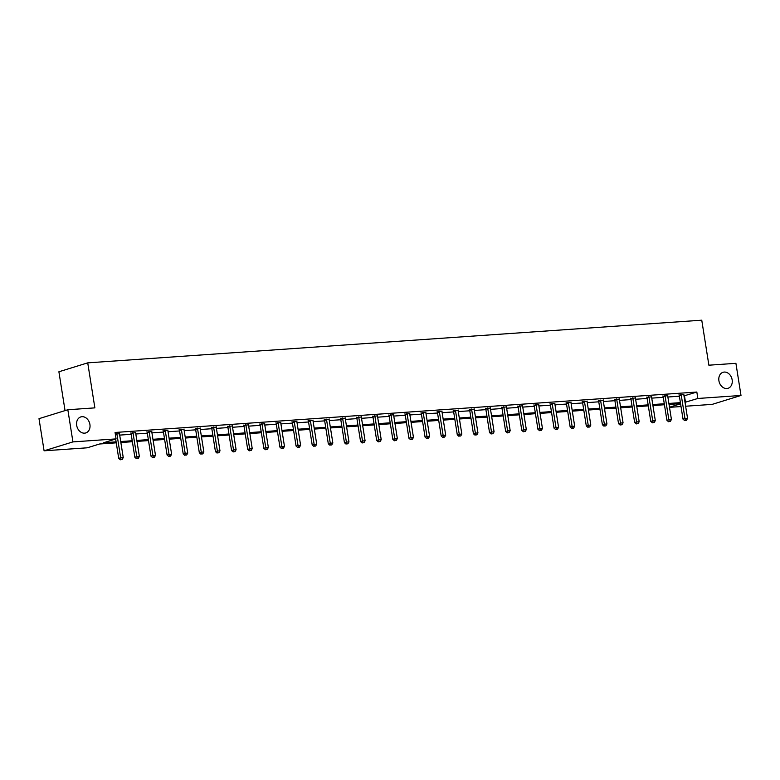 <?xml version="1.0" encoding="UTF-8"?>
<svg xmlns="http://www.w3.org/2000/svg" width="780" height="780" viewBox="0 0 780 780"><rect width="100%" height="100%" fill="white"/><g stroke="black" fill="none" stroke-linecap="round" stroke-linejoin="round"><path stroke-width="1.17" d="M89.915 424.466A8.385 6.562 -107.2 0 1 85.781 432.939A8.385 6.562 -107.2 0 1 76.684 425.383A8.385 6.562 -107.2 0 1 80.828 416.91A8.385 6.562 -107.2 0 1 89.915 424.466M732.147 379.831A8.385 6.562 -107.2 0 1 728.013 388.303A8.385 6.562 -107.2 0 1 718.916 380.757A8.385 6.562 -107.2 0 1 723.06 372.284A8.385 6.562 -107.2 0 1 732.147 379.831M65.052 410.611L58.9 371.767L87.731 362.856L701.756 320.19L708.883 365.196L735.91 363.324L741 395.47L712.159 404.381L685.63 406.224M681.028 406.546L669.503 407.345M116.249 442.835L99.596 443.995L87.243 447.808L44.09 450.811L72.93 441.899L116.074 438.896L103.72 442.718L116.103 441.86M72.93 441.899L67.84 409.744L39 418.665L44.09 450.811M135.652 432.676L130.894 433.192M167.895 430.443L163.137 430.95M200.138 428.2L195.38 428.707M232.391 425.958L227.624 426.465M264.635 423.715L259.877 424.223M296.878 421.473L292.12 421.99M329.131 419.231L324.363 419.747M361.374 416.998L356.616 417.505M393.617 414.755L388.859 415.262M425.86 412.513L421.102 413.02M458.113 410.27L453.346 410.777M490.357 408.028L485.599 408.535M522.6 405.785L517.842 406.302M554.853 403.543L550.085 404.06M587.096 401.31L582.338 401.817M619.34 399.067L614.582 399.575M651.583 396.825L646.825 397.332M683.836 394.582L679.068 395.09M119.681 435.103L131.206 434.304M135.808 433.992L147.322 433.183M151.934 432.871L163.449 432.071M168.051 431.75L179.576 430.95M184.178 430.628L195.692 429.829M200.304 429.507L211.819 428.707M216.421 428.386L227.945 427.586M232.547 427.264L244.062 426.465M248.674 426.143L260.189 425.344M264.79 425.022L276.315 424.223M280.917 423.901L292.432 423.101M297.043 422.779L308.558 421.98M313.16 421.658L324.685 420.859M329.287 420.537L340.802 419.738M345.404 419.425L356.928 418.616M361.53 418.304L373.045 417.505M377.656 417.183L389.171 416.383M393.773 416.062L405.298 415.262M409.9 414.94L421.415 414.141M426.026 413.819L437.541 413.02M442.143 412.698L453.668 411.898M458.269 411.577L469.784 410.777M474.396 410.456L485.911 409.656M490.513 409.334L502.037 408.535M506.639 408.213L518.154 407.413M522.766 407.092L534.28 406.292M538.883 405.97L550.407 405.171M555.009 404.859L566.524 404.05M571.126 403.738L582.65 402.938M587.252 402.616L598.767 401.817M603.379 401.495L614.893 400.696M619.495 400.374L631.02 399.575M635.622 399.253L647.137 398.453M651.749 398.131L663.263 397.332M667.865 397.01L679.39 396.211M683.992 395.889L696.832 392.038L115.06 432.471L116.074 438.896M667.709 395.704L662.951 396.211M635.466 397.946L630.708 398.453M603.213 400.189L598.455 400.696M570.97 402.431L566.212 402.938M538.726 404.664L533.968 405.181M506.483 406.906L501.716 407.423M474.23 409.149L469.472 409.656M441.987 411.392L437.229 411.898M409.744 413.634L404.976 414.141M377.491 415.877L372.733 416.383M345.248 418.109L340.49 418.626M313.004 420.352L308.246 420.869M280.761 422.594L275.993 423.101M248.508 424.837L243.75 425.344M216.265 427.079L211.507 427.586M184.022 429.322L179.254 429.829M151.768 431.564L147.011 432.071M119.525 433.797L115.284 433.875M67.84 409.744L94.867 407.872L87.731 362.856M696.832 392.038L697.846 398.473L741 395.47M680.56 403.621L669.045 404.42M664.433 404.742L652.918 405.541M648.317 405.863L636.792 406.663M632.19 406.985L620.675 407.784M616.063 408.106L604.549 408.905M599.947 409.217L588.422 410.026M583.82 410.339L572.306 411.138M567.703 411.46L556.179 412.259M551.577 412.581L540.062 413.38M535.45 413.702L523.936 414.502M519.334 414.823L507.809 415.623M503.207 415.945L491.692 416.744M487.081 417.066L475.566 417.865M470.964 418.187L459.44 418.987M454.837 419.308L443.323 420.108M438.711 420.43L427.196 421.229M422.594 421.551L411.07 422.351M406.468 422.672L394.953 423.472M390.341 423.784L378.827 424.593M374.224 424.905L362.7 425.704M358.098 426.026L346.583 426.826M341.971 427.148L330.457 427.947M325.855 428.269L314.34 429.068M309.728 429.39L298.214 430.19M293.611 430.511L282.087 431.311M277.485 431.632L265.97 432.432M261.358 432.754L249.844 433.553M245.242 433.875L233.717 434.674M229.115 434.996L217.601 435.796M212.989 436.118L201.474 436.917M196.872 437.239L185.347 438.038M180.745 438.35L169.231 439.159M164.619 439.471L153.104 440.281M148.502 440.593L136.978 441.392M132.376 441.714L120.861 442.514M669.484 407.238L680.589 403.806M685.006 402.324L697.846 398.473M120.705 441.538L132.22 440.739M136.832 440.417L148.346 439.618M152.948 439.296L164.473 438.497M169.075 438.175L180.589 437.375M185.201 437.053L196.716 436.254M201.318 435.932L212.833 435.133M217.445 434.811L228.959 434.011M233.561 433.7L245.086 432.89M249.688 432.578L261.202 431.769M265.814 431.457L277.329 430.657M281.931 430.336L293.456 429.536M298.058 429.215L309.572 428.415M314.184 428.093L325.699 427.294M330.301 426.972L341.825 426.173M346.427 425.851L357.942 425.051M362.554 424.729L374.069 423.93M378.671 423.608L390.195 422.809M394.797 422.487L406.312 421.688M410.923 421.366L422.438 420.566M427.04 420.244L438.555 419.445M443.167 419.123L454.681 418.324M459.284 418.012L470.808 417.202M475.41 416.89L486.925 416.091M491.536 415.769L503.051 414.97M507.653 414.648L519.178 413.848M523.78 413.527L535.294 412.727M539.906 412.406L551.421 411.606M556.023 411.284L567.548 410.485M572.149 410.163L583.664 409.363M588.276 409.042L599.791 408.242M604.393 407.921L615.917 407.121M620.519 406.799L632.034 406M636.646 405.678L648.16 404.878M652.762 404.557L664.277 403.757M668.889 403.445L680.404 402.636M684.479 395.86L685.493 402.285M681.262 395.148L679.312 395.752L683.017 419.162L684.967 418.558L681.262 395.148A1.306 1.024 72.8 0 0 681.115 394.68L681.018 394.495M685.425 420.352L686.458 420.284L685.425 420.352L684.967 418.558L687.55 418.373L683.846 394.973A1.306 1.024 72.8 0 1 683.846 394.485L683.875 394.29M679.312 395.752A1.306 1.024 72.8 0 0 679.166 395.275L678.951 394.856M683.017 419.162L684.645 420.595M686.458 420.284L687.55 418.373M665.135 396.269L663.195 396.874L666.9 420.284L668.85 419.679L665.135 396.269A1.306 1.024 72.8 0 0 664.989 395.791L664.901 395.616M669.298 421.473L670.332 421.405L669.298 421.473L668.85 419.679L671.434 419.494L667.719 396.094A1.306 1.024 72.8 0 1 667.719 395.606L667.748 395.411M663.195 396.874A1.306 1.024 72.8 0 0 663.039 396.396L662.834 395.977M666.9 420.284L668.518 421.717M670.332 421.405L671.434 419.494M649.018 397.39L647.068 397.995L650.774 421.395L652.724 420.8L649.018 397.39A1.306 1.024 72.8 0 0 648.862 396.913L648.775 396.727M653.182 422.594L654.215 422.526L653.182 422.594L652.724 420.8L655.307 420.615L651.602 397.215A1.306 1.024 72.8 0 1 651.602 396.727L651.631 396.532M647.068 397.995A1.306 1.024 72.8 0 0 646.913 397.517L646.708 397.098M650.774 421.395L652.402 422.838M654.215 422.526L655.307 420.615M632.892 398.512L630.942 399.116L634.657 422.516L636.597 421.921L632.892 398.512A1.306 1.024 72.8 0 0 632.746 398.034L632.648 397.849M637.055 423.715L638.089 423.647L637.055 423.715L636.597 421.921L639.181 421.736L635.476 398.336A1.306 1.024 72.8 0 1 635.476 397.849L635.505 397.654M630.942 399.116A1.306 1.024 72.8 0 0 630.796 398.639L630.581 398.219M634.657 422.516L636.275 423.959M638.089 423.647L639.181 421.736M616.765 399.633L614.825 400.238L618.53 423.637L620.48 423.043L616.765 399.633A1.306 1.024 72.8 0 0 616.619 399.155L616.532 398.97M620.929 424.837L621.962 424.769L620.929 424.837L620.48 423.043L623.064 422.857L619.349 399.457A1.306 1.024 72.8 0 1 619.349 398.97L619.388 398.775M614.825 400.238A1.306 1.024 72.8 0 0 614.669 399.76L614.465 399.331M618.53 423.637L620.149 425.081M621.962 424.769L623.064 422.857M600.649 400.754L598.699 401.359L602.404 424.759L604.354 424.154L600.649 400.754A1.306 1.024 72.8 0 0 600.493 400.276L600.405 400.091M604.812 425.958L605.846 425.89L604.812 425.958L604.354 424.154L606.938 423.979L603.233 400.569A1.306 1.024 72.8 0 1 603.233 400.091L603.262 399.896M598.699 401.359A1.306 1.024 72.8 0 0 598.553 400.881L598.338 400.452M602.404 424.759L604.032 426.202M605.846 425.89L606.938 423.979M584.522 401.875L582.572 402.48L586.287 425.88L588.227 425.276L584.522 401.875A1.306 1.024 72.8 0 0 584.376 401.398L584.279 401.212M588.685 427.079L589.719 427.011L588.685 427.079L588.227 425.276L590.811 425.1L587.106 401.69A1.306 1.024 72.8 0 1 587.106 401.212L587.135 401.017M582.572 402.48A1.306 1.024 72.8 0 0 582.426 402.002L582.212 401.573M586.287 425.88L587.905 427.323M589.719 427.011L590.811 425.1M568.405 402.997L566.456 403.591L570.16 427.001L572.111 426.397L568.405 402.997A1.306 1.024 72.8 0 0 568.25 402.519L568.162 402.334M572.559 428.2L573.592 428.123L572.559 428.2L572.111 426.397L574.694 426.221L570.989 402.811A1.306 1.024 72.8 0 1 570.98 402.334L571.018 402.139M566.456 403.591A1.306 1.024 72.8 0 0 566.3 403.123L566.095 402.694M570.16 427.001L571.789 428.435M573.592 428.123L574.694 426.221M552.279 404.118L550.329 404.713L554.034 428.123L555.984 427.518L552.279 404.118A1.306 1.024 72.8 0 0 552.123 403.64L552.035 403.455M556.442 429.322L557.476 429.244L556.442 429.322L555.984 427.518L558.568 427.343L554.863 403.933A1.306 1.024 72.8 0 1 554.863 403.445L554.892 403.26M550.329 404.713A1.306 1.024 72.8 0 0 550.183 404.245L549.968 403.816M554.034 428.123L555.662 429.556M557.476 429.244L558.568 427.343M536.152 405.239L534.202 405.834L537.917 429.244L539.858 428.639L536.152 405.239A1.306 1.024 72.8 0 0 536.006 404.761L535.909 404.576M540.316 430.443L541.349 430.365L540.316 430.443L539.858 428.639L542.441 428.464L538.736 405.054A1.306 1.024 72.8 0 1 538.736 404.566L538.765 404.381M534.202 405.834A1.306 1.024 72.8 0 0 534.056 405.366L533.842 404.937M537.917 429.244L539.536 430.677M541.349 430.365L542.441 428.464M520.036 406.351L518.086 406.955L521.791 430.365L523.741 429.76L520.036 406.351A1.306 1.024 72.8 0 0 519.88 405.883L519.792 405.697M524.199 431.564L525.233 431.486L524.199 431.564L523.741 429.76L526.325 429.585L522.62 406.175A1.306 1.024 72.8 0 1 522.61 405.688L522.649 405.502M518.086 406.955A1.306 1.024 72.8 0 0 517.93 406.487L517.725 406.058M521.791 430.365L523.419 431.798M525.233 431.486L526.325 429.585M503.909 407.472L501.959 408.077L505.664 431.486L507.614 430.882L503.909 407.472A1.306 1.024 72.8 0 0 503.763 407.004L503.666 406.819M508.072 432.676L509.106 432.607L508.072 432.676L507.614 430.882L510.198 430.706L506.493 407.296A1.306 1.024 72.8 0 1 506.493 406.809L506.522 406.614M501.959 408.077A1.306 1.024 72.8 0 0 501.813 407.599L501.599 407.18M505.664 431.486L507.292 432.919M509.106 432.607L510.198 430.706M487.783 408.593L485.833 409.198L489.548 432.607L491.498 432.003L487.783 408.593A1.306 1.024 72.8 0 0 487.636 408.125L487.549 407.94M491.946 433.797L492.979 433.729L491.946 433.797L491.498 432.003L494.081 431.827L490.366 408.418A1.306 1.024 72.8 0 1 490.366 407.93L490.396 407.735M485.833 409.198A1.306 1.024 72.8 0 0 485.686 408.72L485.482 408.301M489.548 432.607L491.166 434.041M492.979 433.729L494.081 431.827M471.666 409.715L469.716 410.319L473.421 433.729L475.371 433.124L471.666 409.715A1.306 1.024 72.8 0 0 471.51 409.247L471.422 409.061M475.829 434.918L476.863 434.85L475.829 434.918L475.371 433.124L477.955 432.939L474.25 409.539A1.306 1.024 72.8 0 1 474.25 409.052L474.279 408.856M469.716 410.319A1.306 1.024 72.8 0 0 469.56 409.841L469.355 409.422M473.421 433.729L475.049 435.162M476.863 434.85L477.955 432.939M455.54 410.836L453.59 411.44L457.294 434.85L459.244 434.245L455.54 410.836A1.306 1.024 72.8 0 0 455.393 410.358L455.296 410.183M459.703 436.04L460.736 435.971L459.703 436.04L459.244 434.245L461.828 434.06L458.123 410.66A1.306 1.024 72.8 0 1 458.123 410.173L458.152 409.978M453.59 411.44A1.306 1.024 72.8 0 0 453.443 410.962L453.229 410.543M457.294 434.85L458.923 436.283M460.736 435.971L461.828 434.06M439.413 411.957L437.473 412.561L441.178 435.962L443.128 435.367L439.413 411.957A1.306 1.024 72.8 0 0 439.267 411.479L439.179 411.294M443.576 437.161L444.61 437.092L443.576 437.161L443.128 435.367L445.712 435.181L441.997 411.781A1.306 1.024 72.8 0 1 441.997 411.294L442.026 411.099M437.473 412.561A1.306 1.024 72.8 0 0 437.317 412.084L437.112 411.665M441.178 435.962L442.796 437.404M444.61 437.092L445.712 435.181M423.296 413.078L421.346 413.683L425.051 437.083L427.001 436.488L423.296 413.078A1.306 1.024 72.8 0 0 423.14 412.601L423.052 412.415M427.459 438.282L428.493 438.214L427.459 438.282L427.001 436.488L429.585 436.303L425.88 412.903A1.306 1.024 72.8 0 1 425.88 412.415L425.909 412.22M421.346 413.683A1.306 1.024 72.8 0 0 421.19 413.205L420.985 412.786M425.051 437.083L426.68 438.526M428.493 438.214L429.585 436.303M407.17 414.2L405.22 414.804L408.925 438.204L410.875 437.609L407.17 414.2A1.306 1.024 72.8 0 0 407.023 413.722L406.926 413.536M411.333 439.403L412.366 439.335L411.333 439.403L410.875 437.609L413.459 437.424L409.753 414.024A1.306 1.024 72.8 0 1 409.753 413.536L409.783 413.341M405.22 414.804A1.306 1.024 72.8 0 0 405.073 414.326L404.859 413.897M408.925 438.204L410.553 439.647M412.366 439.335L413.459 437.424M391.043 415.321L389.103 415.925L392.808 439.325L394.758 438.721L391.043 415.321A1.306 1.024 72.8 0 0 390.897 414.843L390.809 414.658M395.206 440.524L396.24 440.456L395.206 440.524L394.758 438.721L397.342 438.545L393.627 415.135A1.306 1.024 72.8 0 1 393.627 414.658L393.666 414.463M389.103 415.925A1.306 1.024 72.8 0 0 388.947 415.447L388.742 415.019M392.808 439.325L394.427 440.768M396.24 440.456L397.342 438.545M374.927 416.442L372.976 417.046L376.681 440.447L378.631 439.842L374.927 416.442A1.306 1.024 72.8 0 0 374.77 415.964L374.683 415.779M379.09 441.646L380.123 441.577L379.09 441.646L378.631 439.842L381.215 439.666L377.51 416.257A1.306 1.024 72.8 0 1 377.51 415.779L377.54 415.584M372.976 417.046A1.306 1.024 72.8 0 0 372.83 416.569L372.616 416.14M376.681 440.447L378.31 441.889M380.123 441.577L381.215 439.666M358.8 417.563L356.85 418.158L360.565 441.568L362.505 440.963L358.8 417.563A1.306 1.024 72.8 0 0 358.654 417.085L358.556 416.9M362.963 442.767L363.997 442.689L362.963 442.767L362.505 440.963L365.089 440.788L361.384 417.378A1.306 1.024 72.8 0 1 361.384 416.9L361.413 416.705M356.85 418.158A1.306 1.024 72.8 0 0 356.704 417.69L356.489 417.261M360.565 441.568L362.183 443.011M363.997 442.689L365.089 440.788M342.683 418.685L340.733 419.279L344.438 442.689L346.388 442.084L342.683 418.685A1.306 1.024 72.8 0 0 342.527 418.207L342.44 418.022M346.837 443.888L347.87 443.81L346.837 443.888L346.388 442.084L348.972 441.909L345.267 418.499A1.306 1.024 72.8 0 1 345.257 418.012L345.296 417.827M340.733 419.279A1.306 1.024 72.8 0 0 340.577 418.811L340.373 418.382M344.438 442.689L346.066 444.122M347.87 443.81L348.972 441.909M326.557 419.806L324.607 420.401L328.312 443.81L330.262 443.206L326.557 419.806A1.306 1.024 72.8 0 0 326.401 419.328L326.313 419.143M330.72 445.01L331.753 444.931L330.72 445.01L330.262 443.206L332.846 443.03L329.14 419.62A1.306 1.024 72.8 0 1 329.14 419.133L329.17 418.948M324.607 420.401A1.306 1.024 72.8 0 0 324.46 419.933L324.246 419.503M328.312 443.81L329.94 445.244M331.753 444.931L332.846 443.03M310.43 420.927L308.48 421.522L312.195 444.931L314.135 444.327L310.43 420.927A1.306 1.024 72.8 0 0 310.284 420.449L310.186 420.264M314.594 446.131L315.627 446.053L314.594 446.131L314.135 444.327L316.719 444.151L313.014 420.742A1.306 1.024 72.8 0 1 313.014 420.254L313.043 420.069M308.48 421.522A1.306 1.024 72.8 0 0 308.334 421.054L308.119 420.625M312.195 444.931L313.814 446.365M315.627 446.053L316.719 444.151M294.314 422.038L292.363 422.643L296.069 446.053L298.019 445.448L294.314 422.038A1.306 1.024 72.8 0 0 294.157 421.57L294.07 421.385M298.477 447.242L299.51 447.174L298.477 447.242L298.019 445.448L300.602 445.273L296.897 421.863A1.306 1.024 72.8 0 1 296.887 421.375L296.927 421.18M292.363 422.643A1.306 1.024 72.8 0 0 292.207 422.165L292.003 421.746M296.069 446.053L297.697 447.486M299.51 447.174L300.602 445.273M278.187 423.16L276.237 423.764L279.942 447.174L281.892 446.569L278.187 423.16A1.306 1.024 72.8 0 0 278.041 422.692L277.943 422.506M282.35 448.363L283.384 448.295L282.35 448.363L281.892 446.569L284.476 446.394L280.771 422.984A1.306 1.024 72.8 0 1 280.771 422.497L280.8 422.302M276.237 423.764A1.306 1.024 72.8 0 0 276.091 423.286L275.876 422.867M279.942 447.174L281.57 448.607M283.384 448.295L284.476 446.394M262.06 424.281L260.11 424.885L263.825 448.295L265.775 447.691L262.06 424.281A1.306 1.024 72.8 0 0 261.914 423.813L261.827 423.628M266.224 449.485L267.257 449.416L266.224 449.485L265.775 447.691L268.359 447.505L264.644 424.106A1.306 1.024 72.8 0 1 264.644 423.618L264.673 423.423M260.11 424.885A1.306 1.024 72.8 0 0 259.964 424.408L259.76 423.988M263.825 448.295L265.444 449.728M267.257 449.416L268.359 447.505M245.944 425.402L243.994 426.007L247.699 449.416L249.649 448.812L245.944 425.402A1.306 1.024 72.8 0 0 245.788 424.924L245.7 424.749M250.107 450.606L251.14 450.538L250.107 450.606L249.649 448.812L252.232 448.627L248.528 425.227A1.306 1.024 72.8 0 1 248.528 424.739L248.557 424.544M243.994 426.007A1.306 1.024 72.8 0 0 243.838 425.529L243.633 425.11M247.699 449.416L249.327 450.85M251.14 450.538L252.232 448.627M229.817 426.523L227.867 427.128L231.572 450.528L233.522 449.933L229.817 426.523A1.306 1.024 72.8 0 0 229.671 426.046L229.573 425.87M233.98 451.727L235.014 451.659L233.98 451.727L233.522 449.933L236.106 449.748L232.401 426.348A1.306 1.024 72.8 0 1 232.401 425.86L232.43 425.665M227.867 427.128A1.306 1.024 72.8 0 0 227.721 426.65L227.506 426.231M231.572 450.528L233.201 451.971M235.014 451.659L236.106 449.748M213.691 427.645L211.75 428.249L215.455 451.649L217.405 451.055L213.691 427.645A1.306 1.024 72.8 0 0 213.544 427.167L213.457 426.982M217.854 452.848L218.887 452.78L217.854 452.848L217.405 451.055L219.989 450.869L216.274 427.469A1.306 1.024 72.8 0 1 216.274 426.982L216.304 426.787M211.75 428.249A1.306 1.024 72.8 0 0 211.595 427.772L211.39 427.352M215.455 451.649L217.074 453.092M218.887 452.78L219.989 450.869M197.574 428.766L195.624 429.37L199.329 452.77L201.279 452.176L197.574 428.766A1.306 1.024 72.8 0 0 197.418 428.288L197.33 428.103M201.737 453.97L202.771 453.901L201.737 453.97L201.279 452.176L203.863 451.99L200.158 428.59A1.306 1.024 72.8 0 1 200.158 428.103L200.187 427.908M195.624 429.37A1.306 1.024 72.8 0 0 195.468 428.893L195.263 428.464M199.329 452.77L200.957 454.214M202.771 453.901L203.863 451.99M181.447 429.887L179.498 430.492L183.203 453.892L185.153 453.287L181.447 429.887A1.306 1.024 72.8 0 0 181.301 429.409L181.204 429.224M185.611 455.091L186.644 455.023L185.611 455.091L185.153 453.287L187.736 453.112L184.031 429.702A1.306 1.024 72.8 0 1 184.031 429.224L184.06 429.029M179.498 430.492A1.306 1.024 72.8 0 0 179.351 430.014L179.137 429.585M183.203 453.892L184.831 455.335M186.644 455.023L187.736 453.112M165.321 431.008L163.381 431.613L167.086 455.013L169.036 454.409L165.321 431.008A1.306 1.024 72.8 0 0 165.175 430.531L165.087 430.345M169.484 456.212L170.518 456.144L169.484 456.212L169.036 454.409L171.62 454.233L167.905 430.823A1.306 1.024 72.8 0 1 167.905 430.345L167.944 430.151M163.381 431.613A1.306 1.024 72.8 0 0 163.225 431.135L163.02 430.706M167.086 455.013L168.704 456.456M170.518 456.144L171.62 454.233M149.204 432.13L147.254 432.734L150.959 456.134L152.909 455.53L149.204 432.13A1.306 1.024 72.8 0 0 149.048 431.652L148.96 431.467M153.368 457.334L154.401 457.255L153.368 457.334L152.909 455.53L155.493 455.354L151.788 431.944A1.306 1.024 72.8 0 1 151.788 431.467L151.817 431.272M147.254 432.734A1.306 1.024 72.8 0 0 147.108 432.256L146.893 431.827M150.959 456.134L152.588 457.577M154.401 457.255L155.493 455.354M133.078 433.251L131.128 433.846L134.843 457.255L136.783 456.651L133.078 433.251A1.306 1.024 72.8 0 0 132.931 432.773L132.834 432.588M137.241 458.455L138.274 458.377L137.241 458.455L136.783 456.651L139.367 456.476L135.661 433.066A1.306 1.024 72.8 0 1 135.661 432.578L135.691 432.393M131.128 433.846A1.306 1.024 72.8 0 0 130.982 433.378L130.767 432.949M134.843 457.255L136.461 458.689M138.274 458.377L139.367 456.476M115.654 439.033L118.716 458.377L120.666 457.772L116.961 434.372A1.306 1.024 72.8 0 0 116.805 433.894L116.717 433.709M121.114 459.576L122.148 459.498L121.114 459.576L120.666 457.772L123.25 457.597L119.545 434.187A1.306 1.024 72.8 0 1 119.535 433.7L119.574 433.514M118.716 458.377L120.344 459.81M122.148 459.498L123.25 457.597M681.115 394.68L679.166 395.275M664.989 395.791L663.039 396.396M648.862 396.913L646.913 397.517M632.746 398.034L630.796 398.639M616.619 399.155L614.669 399.76M600.493 400.276L598.553 400.881M584.376 401.398L582.426 402.002M568.25 402.519L566.3 403.123M552.123 403.64L550.183 404.245M536.006 404.761L534.056 405.366M519.88 405.883L517.93 406.487M503.763 407.004L501.813 407.599M487.636 408.125L485.686 408.72M471.51 409.247L469.56 409.841M455.393 410.358L453.443 410.962M439.267 411.479L437.317 412.084M423.14 412.601L421.19 413.205M407.023 413.722L405.073 414.326M390.897 414.843L388.947 415.447M374.77 415.964L372.83 416.569M358.654 417.085L356.704 417.69M342.527 418.207L340.577 418.811M326.401 419.328L324.46 419.933M310.284 420.449L308.334 421.054M294.157 421.57L292.207 422.165M278.041 422.692L276.091 423.286M261.914 423.813L259.964 424.408M245.788 424.924L243.838 425.529M229.671 426.046L227.721 426.65M213.544 427.167L211.595 427.772M197.418 428.288L195.468 428.893M181.301 429.409L179.351 430.014M165.175 430.531L163.225 431.135M149.048 431.652L147.108 432.256M132.931 432.773L130.982 433.378M116.961 434.372L115.43 434.84M116.805 433.894L115.352 434.343"/></g></svg>
